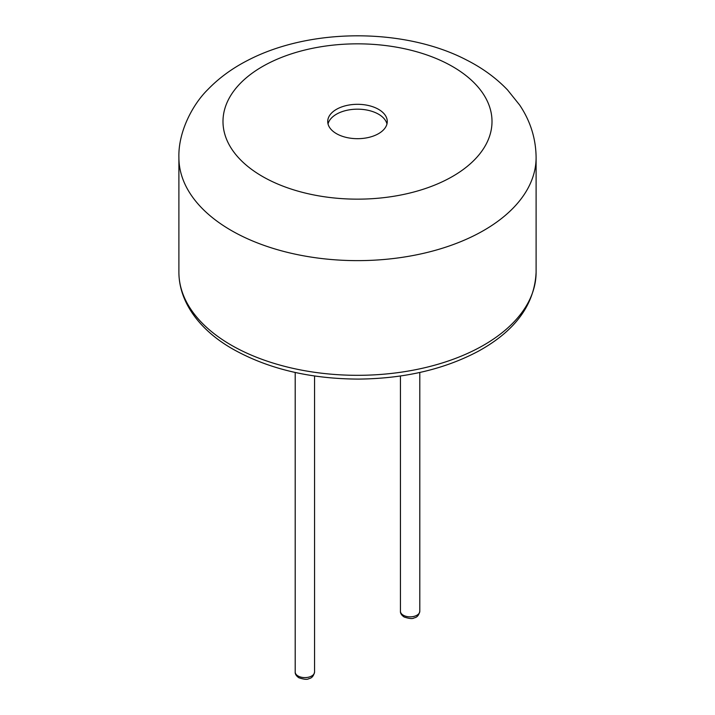 <?xml version="1.0" encoding="UTF-8"?>
<svg xmlns="http://www.w3.org/2000/svg" width="715" height="715" viewBox="0 0 715 715"><rect width="100%" height="100%" fill="white"/><g stroke="black" fill="none" stroke-linecap="round" stroke-linejoin="round"><path stroke-width="1.07" d="M336.452 133.651A29.771 17.187 180 0 1 327.729 121.496A29.771 17.187 180 0 1 357.5 104.31A29.771 17.187 180 0 1 387.271 121.496A29.771 17.187 180 0 1 368.895 137.378A29.771 17.187 180 0 1 336.452 133.651M386.967 123.927A29.771 17.187 0 0 0 357.5 109.172A29.771 17.187 0 0 0 328.033 123.927M403.287 615.213A9.67 5.586 0 0 0 413.824 616.428A9.67 5.586 0 0 0 419.794 611.262C418.892 615.266 416.997 617.474 414.119 617.885C412.644 619.02 409.302 618.725 404.082 616.982C401.481 615.15 400.266 613.247 400.445 611.262A9.67 5.586 0 0 0 403.287 615.213M231.204 345.113A178.607 103.121 0 0 0 425.854 367.465A178.607 103.121 0 0 0 536.107 272.201C534.614 304.465 515.399 330.786 478.478 351.154C444.364 369.315 404.359 378.628 358.474 379.093C310.051 378.861 268.241 368.904 233.054 349.197C201.344 331.277 179.018 303.58 178.893 272.201A178.607 103.121 0 0 0 231.204 345.113M314.555 672.029C313.644 676.033 311.749 678.24 308.871 678.642C307.396 679.786 304.054 679.482 298.834 677.749C296.233 675.916 295.018 674.013 295.206 672.029A9.67 5.586 0 0 0 298.039 675.979A9.67 5.586 0 0 0 308.576 677.185A9.67 5.586 0 0 0 314.555 672.029L314.555 376.001M536.107 157.506C535.893 138.549 530.414 121.067 519.671 105.06L507.552 89.947C496.192 78.078 482.58 68.131 466.707 60.078C405.646 28.091 311.123 27.25 247.622 60.426C232.152 68.354 218.835 78.114 207.681 89.697C192.916 104.193 178.151 131.524 178.893 157.506A178.607 103.121 0 0 0 231.204 230.427A178.607 103.121 0 0 0 425.854 252.779A178.607 103.121 0 0 0 536.107 157.506L536.107 272.201M262.387 176.408A134.509 77.658 0 0 0 487.424 141.597A134.509 77.658 0 0 0 322.688 46.484A134.509 77.658 0 0 0 262.387 176.408M419.794 611.262L419.794 372.47M400.445 611.262L400.445 376.001M295.206 672.029L295.206 372.47M178.893 157.506L178.893 272.201"/></g></svg>
